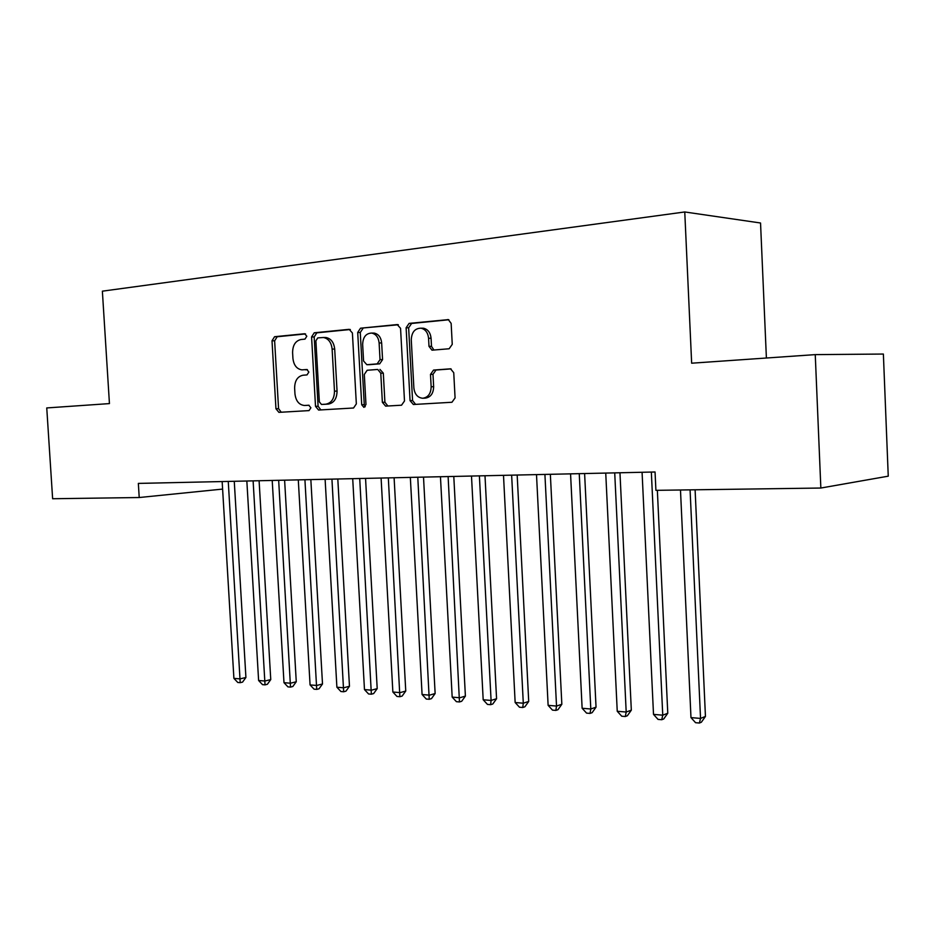 <?xml version="1.0" encoding="UTF-8"?>
<svg xmlns="http://www.w3.org/2000/svg" width="935" height="935" viewBox="0 0 935 935"><rect width="100%" height="100%" fill="white"/><g stroke="black" fill="none" stroke-linecap="round" stroke-linejoin="round"><path stroke-width="1.4" d="M306.82 336.238L304.646 333.737L274.574 336.717L272.015 340.784L275.954 408.759L278.899 412.358L309.029 410.605L310.887 407.8L308.784 405.229L304.494 405.486C299.06 404.913 295.869 401.033 294.957 393.845L294.63 388.118C294.747 380.685 297.552 376.384 303.045 375.216L306.996 374.912L308.854 372.06L306.879 369.524L301.888 369.863C296.734 369.033 293.742 365.199 292.924 358.35L292.597 352.624C292.702 345.167 295.507 340.796 301.012 339.51L304.95 339.136L306.82 336.238M449.139 348.767L452.248 344.349L451.149 323.405L448.344 319.618L409.098 323.393L406.117 327.776L410.056 400.647L413.375 404.504L451.956 402.26L455.076 397.936L453.744 372.714L450.565 368.822L433.536 370.073L430.497 374.409L431.152 386.774C430.93 393.647 428.113 397.468 422.702 398.252C417.618 397.702 414.661 394.254 413.866 387.92L411.271 339.837C411.657 332.17 414.895 328.29 420.995 328.185C425.413 329.26 427.938 332.626 428.569 338.271L429.001 346.359L431.993 350.181L449.139 348.767M139.221 497.525L52.629 498.741L46.75 407.94L109.442 403.593L102.371 291.171L684.759 211.965L691.655 363.201L815.25 354.622L820.848 488.035L655.914 490.337L655.049 471.988L138.345 483.407L139.221 497.525L222.6 489.087M352.401 332.977L349.164 329.33L314.253 332.79L311.577 336.939L315.516 406.363L318.578 410.044L353.547 407.999L356.34 403.897L352.401 332.977M360.524 328.208L397.165 324.574L400.554 328.314L404.493 400.986L401.536 405.206L385.617 406.129L382.368 402.319L380.779 373.217L377.763 369.454L367.151 370.26L364.311 374.456L365.971 404.504L363.937 407.391L361.716 404.761L357.708 332.463L360.524 328.208L398.368 324.761M766.396 358.011L760.541 222.998L684.759 211.965M820.848 488.035L888.25 476.172L883.376 354.049L815.25 354.622M307.393 369.629L305.336 369.804M307.124 405.369L304.775 405.474M309.088 405.252L307.37 405.358M305.558 333.935L277.192 336.74L274.633 340.796L278.56 408.642L281.225 412.23M350.321 329.506L316.848 332.825L314.172 336.962L318.099 406.246L320.869 409.916M317.771 337.897L315.878 340.808L319.349 401.875L321.476 404.458L325.766 404.189C331.422 403.102 334.333 398.754 334.485 391.169L332.124 349.082C331.341 342.409 328.454 338.552 323.44 337.5L317.771 337.897M324.059 404.341L321.535 404.446M324.632 337.512L326.023 337.523C331.037 338.575 333.924 342.42 334.695 349.071L337.056 391.075C336.892 398.649 333.994 402.985 328.349 404.084L324.106 404.341M379.972 369.418L383.315 373.158L384.904 402.214L387.861 406M363.084 328.243L360.267 332.498L364.264 404.645L365.223 406.783M379.119 342.958C378.476 337.336 375.999 334.04 371.674 333.07C365.971 333.304 362.967 337.103 362.651 344.442L363.563 360.992L366.847 364.708L377.156 363.879L380.031 359.636L379.119 342.958L381.655 342.97C381.024 337.36 378.546 334.064 374.222 333.105L372.773 333.082M369.08 364.673L366.847 364.708M381.655 342.97L382.567 359.613L379.692 363.844L369.395 364.673M421.65 328.197L423.497 328.22C427.914 329.295 430.439 332.65 431.07 338.283L431.502 346.359L433.945 350.052M423.146 398.228L425.203 398.146C430.603 397.363 433.419 393.553 433.653 386.693L431.152 386.774M451.056 368.893L436.037 370.026L432.987 374.351L433.653 386.693M448.87 319.758L411.622 323.452L408.642 327.811L412.569 400.542L415.596 404.376M222.156 481.548L233.902 678.366L240.014 678.892L245.917 677.478L234.264 481.28M245.917 677.478L242.574 682.106L240.213 682.679L228.257 481.42M240.213 682.679L237.77 682.468L233.902 678.366M246.84 481.011L258.609 680.493L264.885 681.031L270.753 679.581L259.1 480.73M270.753 679.581L267.375 684.28L265.026 684.864L253.116 480.87M265.026 684.864L262.513 684.642L258.609 680.493M272.214 480.45L283.983 682.667L290.434 683.228L296.266 681.744L284.614 480.169M296.266 681.744L292.842 686.5L290.516 687.096L278.665 480.298M290.516 687.096L287.933 686.874L283.983 682.667M298.288 479.865L310.069 684.911L316.708 685.472L322.505 683.976L310.841 479.597M322.505 683.976L319.034 688.791L316.72 689.399L304.927 479.725M316.72 689.399L314.067 689.165L310.069 684.911M325.111 479.281L336.892 687.213L343.706 687.798L349.468 686.255L337.804 479M349.468 686.255L345.962 691.152L343.659 691.771L331.937 479.129M343.659 691.771L340.924 691.526L336.892 687.213M352.705 478.662L364.475 689.574L371.499 690.182L377.202 688.616L365.55 478.381M377.202 688.616L373.649 693.571L371.359 694.202L359.718 478.51M371.359 694.202L368.554 693.957L364.475 689.574M381.094 478.042L392.864 692.017L400.087 692.636L405.755 691.035L394.102 477.75M405.755 691.035L402.143 696.061L399.876 696.715L388.329 477.878M399.876 696.715L396.989 696.458L392.864 692.017M410.336 477.388L422.082 694.518L429.527 695.161L435.137 693.525L423.508 477.107M435.137 693.525L431.479 698.632L429.235 699.287L417.781 477.224M429.235 699.287L426.267 699.029L422.082 694.518M440.455 476.733L452.178 697.101L459.845 697.767L465.396 696.084L453.791 476.429M465.396 696.084L461.691 701.273L459.471 701.951L448.122 476.558M459.471 701.951L456.409 701.682L452.178 697.101M471.497 476.044L483.185 699.766L491.085 700.444L496.567 698.726L484.996 475.74M496.567 698.726L492.815 703.997L490.618 704.686L491.085 700.444L479.398 475.868M490.618 704.686L487.462 704.406L483.185 699.766M503.498 475.331L515.15 702.512L523.296 703.213L528.707 701.449L517.172 475.027M528.707 701.449L524.897 706.802L522.735 707.503L523.296 703.213L511.644 475.155M522.735 707.503L519.474 707.222L515.15 702.512M536.503 474.606L548.12 705.341L556.524 706.065L561.841 704.265L550.353 474.302M561.841 704.265L557.985 709.688L555.857 710.413L556.524 706.065L544.918 474.419M555.857 710.413L552.491 710.121L548.12 705.341M570.56 473.858L582.131 708.262L590.803 708.999L596.039 707.164L584.609 473.542M596.039 707.164L592.124 712.68L590.032 713.417L590.803 708.999L579.256 473.659M590.032 713.417L586.561 713.113L582.131 708.262M605.74 473.075L617.24 711.266L626.193 712.038L631.324 710.156L619.963 472.759M631.324 710.156L627.362 715.754L625.305 716.526L626.193 712.038L614.716 472.876M625.305 716.526L621.728 716.21L617.24 711.266M642.076 472.268L653.507 714.387L662.751 715.181L667.777 713.241L657.352 490.314M667.777 713.241L663.756 718.945L661.735 719.728L662.751 715.181L651.344 472.07M661.735 719.728L658.041 719.401L653.507 714.387M680.481 489.998L690.977 717.601L700.537 718.419L705.446 716.444L695.102 489.788M705.446 716.444L701.355 722.229L699.392 723.035L700.537 718.419L690.077 489.858M699.392 723.035L695.57 722.697L690.977 717.601M278.56 408.642L275.954 408.759M274.633 340.796L272.015 340.784M277.192 336.74L274.574 336.717M318.099 406.246L315.516 406.363M314.172 336.962L311.577 336.939M316.848 332.825L314.253 332.79M328.349 404.084L325.766 404.189M337.056 391.075L334.485 391.169M334.695 349.071L332.124 349.082M397.749 324.585L397.165 324.574M384.904 402.214L382.368 402.319M383.315 373.158L380.779 373.217M364.264 404.645L361.716 404.761M360.267 332.498L357.708 332.463M379.692 363.844L377.156 363.879M382.567 359.613L380.031 359.636M431.502 346.359L429.001 346.359M431.07 338.283L428.569 338.271M432.987 374.351L430.497 374.409M436.037 370.026L433.536 370.073M412.569 400.542L410.056 400.647M408.642 327.811L406.117 327.776M411.622 323.452L409.098 323.393M448.251 319.595L447.596 319.583M326.023 337.523L323.44 337.5M374.222 333.105L371.674 333.07M423.497 328.22L420.995 328.185"/></g></svg>
